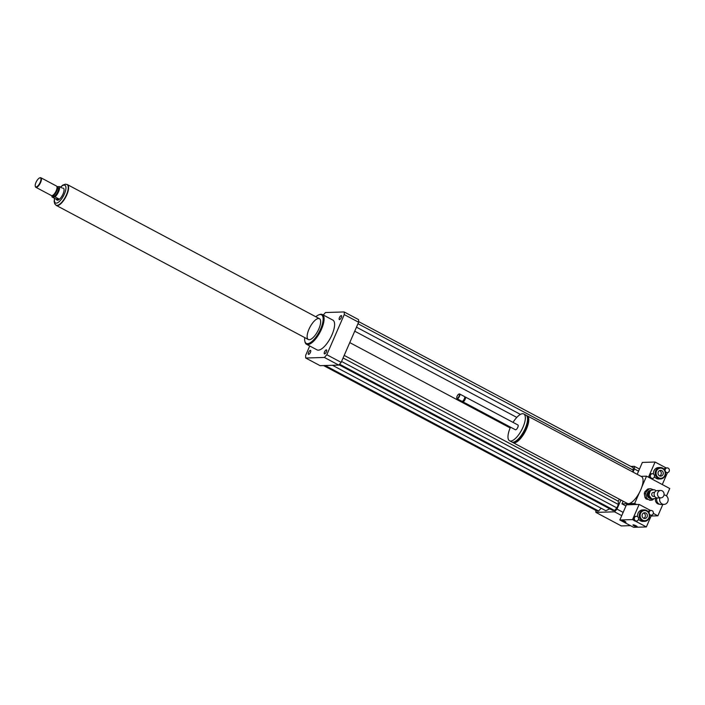 <?xml version="1.0" encoding="UTF-8"?>
<svg xmlns="http://www.w3.org/2000/svg" width="705" height="705" viewBox="0 0 705 705"><rect width="100%" height="100%" fill="white"/><g stroke="black" fill="none" stroke-linecap="round" stroke-linejoin="round"><path stroke-width="1.06" d="M310.464 352.341A2.238 0.828 118 0 1 308.473 354.351A2.238 0.828 118 0 1 308.79 351.98A2.238 0.828 118 0 1 310.579 350.394A2.238 0.828 118 0 1 310.464 352.341M326.336 349.865A2.238 0.828 118 0 1 326.512 349.9A2.238 0.828 118 0 1 326.195 352.271A2.238 0.828 118 0 1 324.406 353.857A2.238 0.828 118 0 1 324.626 351.698A2.238 0.828 118 0 1 326.336 349.865M339.431 317.629A2.238 0.828 118 0 1 341.423 315.62A2.238 0.828 118 0 1 341.105 317.99A2.238 0.828 118 0 1 339.317 319.576A2.238 0.828 118 0 1 339.431 317.629M664.022 494.954A4.724 4.283 -91.8 0 1 668.19 499.686A4.724 4.283 -91.8 0 1 664.048 504.392A4.724 4.283 -91.8 0 1 659.924 497.906M664.048 504.392L661.087 504.48A4.724 4.283 -91.8 0 1 656.972 497.959M659.492 504.198A4.38 3.983 -91.8 0 1 655.624 498.382M512.412 442.167A15.175 5.631 -62 0 0 512.967 442.59A15.175 5.631 -62 0 0 514.157 442.855A15.175 5.631 -62 0 0 525.789 430.429A15.175 5.631 -62 0 0 527.217 415.809A15.175 5.631 -62 0 0 526.556 415.58M625.943 505.97L621.969 503.863L634.667 503.467L639.356 492.68A15.175 5.631 118 0 1 628.455 503.661A15.175 5.631 118 0 1 627.265 503.405L512.967 442.59M639.356 492.68A15.175 5.631 -62 0 0 641.841 486.952L646.538 476.166L669.75 488.512L666.516 495.95M527.217 415.809L641.524 476.615A15.175 5.631 118 0 1 641.841 486.952M514.923 441.621A13.827 5.138 -62 0 0 524.626 431.61A13.827 5.138 -62 0 0 527.507 417.968M510.508 427.151A15.175 5.631 -62 0 0 509.539 440.775L511.751 441.947A15.175 5.631 -62 0 0 512.94 442.202A15.175 5.631 -62 0 0 524.573 429.786A15.175 5.631 -62 0 0 526 415.157L523.797 413.985A15.175 5.631 -62 0 0 513.037 422.392M509.539 440.775A15.175 5.631 -62 0 0 510.728 441.03A15.175 5.631 -62 0 0 522.361 428.605A15.175 5.631 -62 0 0 523.797 413.985M462.506 401.365L462.489 401.26A2.697 1.005 -62 0 0 462.506 401.365A2.697 1.005 -62 0 0 462.753 401.753L515.399 429.759A2.697 1.005 -62 0 0 515.611 429.803A2.697 1.005 -62 0 0 517.682 427.6A2.697 1.005 -62 0 0 517.937 424.992L465.291 396.986A2.697 1.005 -62 0 0 464.833 396.994A2.697 1.005 -62 0 0 464.736 397.038L464.833 396.994M462.753 401.753A2.697 1.005 -62 0 0 462.965 401.797A2.697 1.005 -62 0 0 465.036 399.585A2.697 1.005 -62 0 0 465.291 396.986M462.753 401.119A2.194 0.811 -62 0 0 462.956 401.075A2.194 0.811 -62 0 0 464.322 399.532A2.194 0.811 -62 0 0 464.842 397.532A2.194 0.811 -62 0 0 464.736 397.294M456.814 398.122A2.697 1.005 -62 0 0 456.84 398.351A2.697 1.005 -62 0 0 457.087 398.739L461.925 401.312A2.697 1.005 -62 0 0 462.136 401.356A2.697 1.005 -62 0 0 462.383 401.295A2.697 1.005 -62 0 0 464.075 399.4A2.697 1.005 -62 0 0 464.71 396.933A2.697 1.005 -62 0 0 464.463 396.545L459.625 393.972A2.697 1.005 -62 0 0 459.166 393.98A2.697 1.005 -62 0 0 458.964 394.086M457.087 398.739A2.697 1.005 -62 0 0 457.298 398.783A2.697 1.005 -62 0 0 459.369 396.571A2.697 1.005 -62 0 0 459.625 393.972M457.157 398.334A2.362 0.872 -62 0 0 459.158 395.963A2.362 0.872 -62 0 0 458.788 394.13A2.362 0.872 -62 0 0 457.307 395.796A2.362 0.872 -62 0 0 456.752 397.955A2.362 0.872 -62 0 0 457.157 398.334M640.995 476.333L646.538 476.166M651.103 516.025L657.88 515.822L653.315 513.39M636.597 504.498L634.667 503.467M621.969 503.863L623.132 501.202M662.832 504.427L657.88 515.822M595.804 510.394A33.717 12.523 -62 0 0 595.892 512.403L614.557 511.821A33.717 12.523 -62 0 0 616.972 509.098L620.92 500.021M633.055 472.112L634.421 468.966A33.717 12.523 -62 0 0 634.341 466.322L630.86 466.428M632.561 471.848L633.284 470.182L633.205 467.671L358.625 321.595M339.017 364.811L612.971 510.552L614.575 510.508L616.875 507.917L618.373 504.463L618.276 501.202L619.387 499.211M332.478 365.287L605.833 510.72L609.719 508.825M323.569 365.569L597.029 511.046L598.642 511.002L601.118 508.208M616.972 509.098L623.149 512.385M614.557 511.821L621.731 515.646M634.421 468.966L638.563 471.169M634.341 466.322L639.488 469.054M595.892 512.403L621.316 525.93L630.499 525.639M304.719 337.589A16.18 6.01 -62 0 0 304.807 341.07L304.974 341.863A16.858 6.257 -62 0 0 306.525 344.278A16.858 6.257 -62 0 0 307.847 344.569A16.858 6.257 -62 0 0 320.766 330.768A16.858 6.257 -62 0 0 322.361 314.518A16.858 6.257 -62 0 0 319.488 314.58L318.739 314.879A16.18 6.01 -62 0 0 315.805 316.757M322.361 314.518L332.866 320.105A16.858 6.257 118 0 1 331.271 336.356A16.858 6.257 118 0 1 318.352 350.156A16.858 6.257 118 0 1 317.03 349.865L306.525 344.278M304.807 341.07A16.18 6.01 -62 0 0 307.556 343.67A16.18 6.01 -62 0 0 321.269 327.428A16.18 6.01 -62 0 0 318.739 314.879M309.275 339.722A11.8 4.38 -62 0 0 318.316 330.063A11.8 4.38 -62 0 0 319.435 318.686A11.8 4.38 -62 0 0 310.024 327.05A11.8 4.38 -62 0 0 308.349 339.519A11.8 4.38 -62 0 0 309.275 339.722M323.287 315.012A33.717 12.523 118 0 1 325.507 312.526L344.163 311.945L358.537 319.594A33.717 12.523 118 0 1 358.616 322.238L341.167 362.37A33.717 12.523 118 0 1 338.752 365.093L320.096 365.675L305.723 358.025A33.717 12.523 118 0 1 305.644 355.382L309.724 345.988M344.163 311.945A33.717 12.523 118 0 1 344.251 314.597L326.803 354.721A33.717 12.523 118 0 1 324.379 357.453L305.723 358.025M358.616 322.238L344.251 314.597M341.167 362.37L326.803 354.721M338.752 365.093L324.379 357.453M356.474 327.173L520.44 414.408M354.73 331.183L516.791 417.404M357.973 323.718L633.284 470.182M349.768 342.604L510.164 427.935M339.581 364.203L614.575 510.508M341.564 361.454L616.875 507.917M343.071 357.999L618.373 504.463M344.199 355.399L618.276 501.202M325.181 365.516L598.642 511.002M55.915 199.048L52.047 196.986L55.016 196.898L58.885 198.951L56.885 200.017L55.915 199.048L58.885 198.951M63.274 188.147A6.742 2.503 118 0 1 63.362 188.182A6.742 2.503 118 0 1 62.41 195.311A6.742 2.503 118 0 1 57.034 200.088A6.742 2.503 118 0 1 56.973 200.053M62.331 188.085L59.502 186.587A6.742 2.503 118 0 1 55.016 196.898M52.047 196.986A6.742 2.503 118 0 1 51.923 195.664A5.393 2 118 0 1 51.421 195.576L35.832 187.283A5.393 2 118 0 1 35.338 186.508A5.393 2 118 0 1 35.303 186.296M59.502 186.587L56.973 186.658M67.213 184.622A11.703 4.345 118 0 1 67.354 184.692A11.703 4.345 118 0 1 65.688 197.065A11.703 4.345 118 0 1 56.365 205.349A11.703 4.345 118 0 1 56.224 205.27M40.07 177.827A5.058 1.877 118 0 1 39.498 183.705A5.058 1.877 118 0 1 35.25 186.111A5.058 1.877 118 0 1 36.431 181.493A5.058 1.877 118 0 1 39.603 177.933A5.058 1.877 118 0 1 40.07 177.827M39.788 177.871A5.393 2 118 0 1 39.982 177.783A5.393 2 118 0 1 40.476 177.669A5.393 2 118 0 1 40.899 177.757A5.393 2 118 0 1 40.132 183.467A5.393 2 118 0 1 35.832 187.283M40.899 177.757L56.488 186.049A5.393 2 118 0 1 56.823 186.402A5.393 2 118 0 1 55.721 191.76A5.393 2 118 0 1 51.897 195.664L52.804 195.593A4.891 1.815 118 0 0 56.277 192.051A4.891 1.815 118 0 0 57.272 187.195L56.823 186.402M57.158 186.984L58.074 187.468A4.891 1.815 118 0 1 57.378 192.641A4.891 1.815 118 0 1 53.483 196.105L52.567 195.611M66.808 184.419A11.8 4.38 118 0 1 67.398 184.604A11.8 4.38 118 0 1 65.724 197.083A11.8 4.38 118 0 1 56.312 205.437A11.8 4.38 118 0 1 55.827 205.049M649.904 490.477L654.143 489.755L649.904 490.477A4.724 4.283 -91.8 0 0 648.988 491.367L650.116 491.332L649.111 494.654L647.983 494.69L648.988 491.367M650.345 498.647L648.23 496.012L649.358 495.976L651.473 498.611L650.345 498.647A4.724 4.283 -91.8 0 0 651.508 499.078L655.756 498.356A4.724 4.283 -91.8 0 0 656.364 497.818M655.897 490.918L655.306 490.187A4.724 4.283 -91.8 0 0 654.143 489.755M648.23 496.012A4.724 4.283 -91.8 0 1 647.983 494.69M649.358 495.976A4.724 4.283 -91.8 0 1 649.111 494.654M652.636 499.043A4.724 4.283 -91.8 0 1 651.473 498.611M650.979 500.206L646.229 499.008L650.979 500.206A5.728 5.208 -91.8 0 0 651.032 500.206L649.622 500.25A5.728 5.208 -91.8 0 1 649.569 500.25M650.627 488.75L649.314 488.794A5.728 5.208 -91.8 0 0 649.27 488.794A5.728 5.208 -91.8 0 0 647.498 489.191L648.908 489.147L646.282 491.702L644.872 491.746L647.498 489.191M653.5 489.781L650.724 488.75A5.728 5.208 -91.8 0 0 650.68 488.75L649.27 488.794M644.291 493.676L645.701 493.641L646.414 497.43L645.004 497.474L644.291 493.676A5.728 5.208 -91.8 0 1 644.872 491.746M651.032 500.206A5.728 5.208 -91.8 0 0 652.795 499.81L653.861 498.77M648.908 489.147A5.728 5.208 -91.8 0 1 650.68 488.75M645.701 493.641A5.728 5.208 -91.8 0 1 646.282 491.702M647.639 498.964A5.728 5.208 -91.8 0 1 646.414 497.43M650.195 498.453A4.045 3.675 -91.8 0 1 649.71 490.627M646.229 499.008A5.728 5.208 -91.8 0 1 645.004 497.474M661.784 490.662A3.71 3.366 -91.8 0 1 660.841 497.88A3.71 3.366 -91.8 0 1 660.611 490.468A3.71 3.366 -91.8 0 1 661.784 490.662M660.841 497.88L657.457 497.986A3.71 3.366 -91.8 0 1 657.227 490.574L660.611 490.468M654.584 496.39L653.456 496.417A2.027 1.833 -91.8 0 1 653.332 492.381L654.46 492.346M650.116 491.332A4.724 4.283 -91.8 0 1 651.032 490.442M622.392 520.308A2.362 0.458 -156.5 0 0 625.37 521.603M625.679 522.29A2.362 0.458 23.5 0 1 623.149 521.488A2.362 0.458 23.5 0 1 621.581 520.316A2.362 0.458 23.5 0 1 623.925 520.845A2.362 0.458 23.5 0 1 625.908 522.202A2.362 0.458 23.5 0 1 625.679 522.29M633.769 524.934A2.362 0.458 -156.5 0 0 636.747 526.23M637.064 526.917A2.362 0.458 23.5 0 1 634.535 526.115A2.362 0.458 23.5 0 1 632.967 524.943A2.362 0.458 23.5 0 1 635.311 525.463A2.362 0.458 23.5 0 1 637.294 526.829A2.362 0.458 23.5 0 1 637.064 526.917M638.386 519.673A2.362 2.141 -91.8 0 1 636.518 521.004A2.362 2.141 -91.8 0 1 634.509 517.611A2.362 2.141 -91.8 0 1 636.377 516.289A2.362 2.141 -91.8 0 1 638.386 519.673M636.518 521.004L635.39 521.039A2.362 2.141 -91.8 0 1 633.381 517.646A2.362 2.141 -91.8 0 1 635.249 516.324L636.377 516.289M649.093 513.09A2.362 2.141 -91.8 0 1 651.156 510.473A2.362 2.141 -91.8 0 1 653.165 513.857A2.362 2.141 -91.8 0 1 649.472 514.165M651.297 515.188L650.169 515.223A2.362 2.141 -91.8 0 1 649.631 515.161M648.221 511.707A2.362 2.141 -91.8 0 1 650.028 510.508L651.156 510.473M633.68 520.193L632.544 519.585L639.135 504.419L650.548 510.49M651.473 515.179L646.362 526.935L635.267 521.039M637.628 516.686A5.728 5.208 -91.8 0 1 638.051 513.178A5.728 5.208 -91.8 0 1 642.572 509.953L644.264 509.9A5.728 5.208 -91.8 0 1 649.649 515.461A5.728 5.208 -91.8 0 1 644.617 521.356A5.728 5.208 -91.8 0 1 639.743 513.125A5.728 5.208 -91.8 0 1 644.264 509.9M644.617 521.356L642.925 521.409A5.728 5.208 -91.8 0 1 638.563 519.056M647.093 516.88A2.89 2.626 -91.8 0 1 642.105 515.699A2.89 2.626 -91.8 0 1 644.634 512.729A2.89 2.626 -91.8 0 1 647.093 516.88M643.815 518.325A2.89 2.626 88.2 0 0 643.656 512.976M640.581 513.407A5.058 4.591 -91.8 0 1 648.512 512.782A5.058 4.591 -91.8 0 1 645.084 520.66A5.058 4.591 -91.8 0 1 640.581 513.407M632.544 519.585L619.845 519.982L626.445 504.815L639.135 504.419M619.845 519.982L633.663 527.331L646.362 526.935M665.3 469.222A2.362 2.141 -91.8 0 1 667.159 467.891A2.362 2.141 -91.8 0 1 669.168 471.284A2.362 2.141 -91.8 0 1 667.309 472.606A2.362 2.141 -91.8 0 1 665.3 469.222M667.309 472.606L666.181 472.641A2.362 2.141 -91.8 0 1 665.538 472.553M664.145 469.318A2.362 2.141 -91.8 0 1 666.154 467.926L655.068 462.031L649.393 475.073A2.362 2.141 -91.8 0 1 651.253 473.742L652.381 473.707A2.362 2.141 -91.8 0 1 652.53 478.422A2.362 2.141 -91.8 0 1 650.521 475.038A2.362 2.141 -91.8 0 1 652.381 473.707M667.485 472.597L662.286 484.547L650.407 478.228A2.362 2.141 -91.8 0 1 649.393 475.073L648.468 477.197L650.407 478.228A2.362 2.141 -91.8 0 0 651.402 478.457L652.53 478.422M660.55 478.959A5.728 5.208 -91.8 0 1 655.165 473.399A5.728 5.208 -91.8 0 1 660.188 467.503A5.728 5.208 -91.8 0 1 665.071 475.734A5.728 5.208 -91.8 0 1 660.55 478.959L658.858 479.012A5.728 5.208 -91.8 0 1 654.522 476.712M653.517 474.024A5.728 5.208 -91.8 0 1 658.496 467.556L660.188 467.503M658.285 471.962A2.89 2.626 -91.8 0 1 663.273 473.143A2.89 2.626 -91.8 0 1 660.744 476.113A2.89 2.626 -91.8 0 1 658.285 471.962M659.748 475.928A2.89 2.626 88.2 0 0 659.58 470.579M664.797 475.434A5.058 4.591 -91.8 0 1 656.866 476.06A5.058 4.591 -91.8 0 1 660.294 468.182A5.058 4.591 -91.8 0 1 664.797 475.434M637.197 474.315L642.37 462.418L655.068 462.031M60.639 187.186A10.011 3.719 118 0 1 64.12 185.124A10.011 3.719 118 0 1 64.957 192.588A10.011 3.719 118 0 1 57.784 202.652A10.011 3.719 118 0 1 54.682 198.387M54.514 198.299L54.162 201.427L54.743 203.842L56.083 205.199A11.703 4.345 -62 0 0 65.415 196.915A11.703 4.345 -62 0 0 67.072 184.543L65.442 184.181L62.877 185.062L60.471 187.098M464.842 397.532L464.71 396.933M462.956 401.075L462.383 401.295M56.312 205.437L308.349 339.519M67.398 184.604L319.435 318.686M666.031 467.926L667.159 467.891"/></g></svg>
